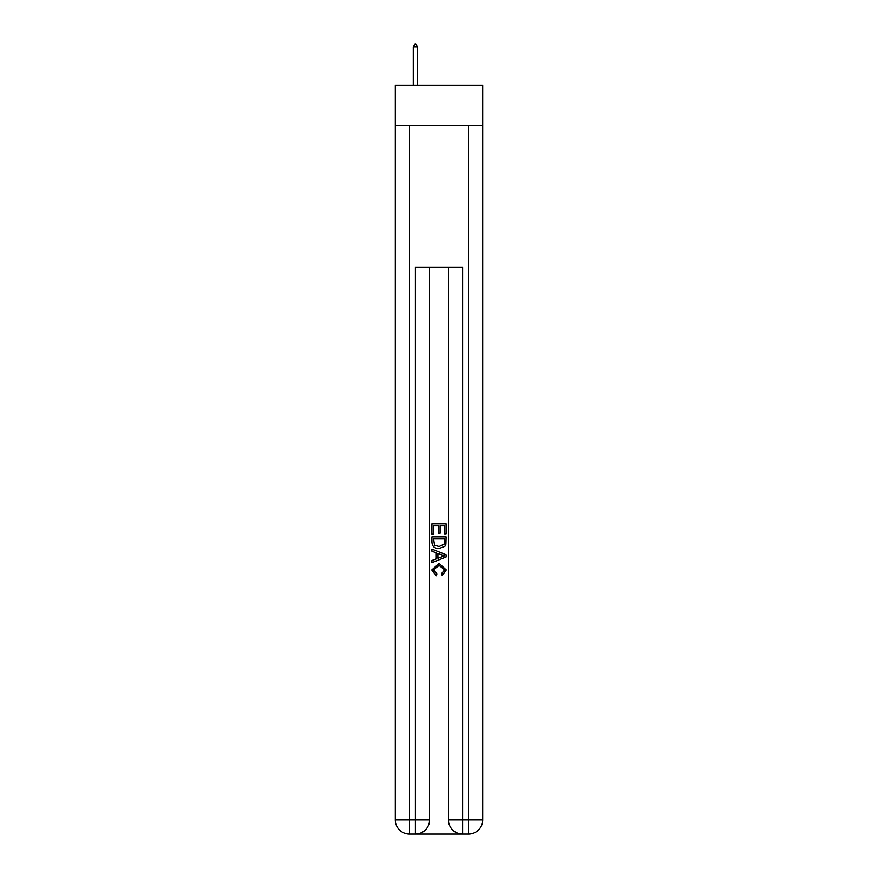<?xml version="1.0" encoding="UTF-8"?>
<svg xmlns="http://www.w3.org/2000/svg" width="878" height="878" viewBox="0 0 878 878"><rect width="100%" height="100%" fill="white"/><g stroke="black" fill="none" stroke-linecap="round" stroke-linejoin="round"><path stroke-width="1.32" d="M482.702 125.4L482.702 85.243L395.298 85.243L395.298 125.4L482.702 125.4L482.702 819.931L468.534 819.931L468.534 125.4M416.435 834.1L461.565 834.1M462.618 834.1L462.618 819.931L448.449 819.931A14.169 14.169 0 0 0 462.618 834.1L468.534 834.1L468.534 819.931L462.618 819.931L462.618 267.142L415.382 267.142L415.382 819.931L395.298 819.931L395.298 125.4M429.551 267.142L429.551 819.931A14.169 14.169 0 0 1 415.382 834.1L409.466 834.1A14.169 14.169 0 0 1 395.298 819.931M448.449 819.931L448.449 267.142M468.534 834.1A14.169 14.169 0 0 0 482.702 819.931M431.91 534.175L431.91 523.815L446.09 523.815L446.09 533.813L444.455 533.813L444.455 525.812L440.087 525.812L440.087 533.264L438.451 533.264L438.451 525.812L433.545 525.812L433.545 534.175L431.91 534.175M431.91 541.978L431.91 536.897L446.09 536.897L445.881 544.25L444.872 546.314L439.077 548.53C434.544 548.552 432.152 546.368 431.91 541.978M433.545 538.894L434.555 545.172L439.11 546.533L444.158 544.119L444.455 538.894L433.545 538.894M431.91 551.252L431.91 549.134L446.09 554.764L446.09 557.014L431.91 562.644L431.91 560.526L436.278 558.913L436.278 552.866L431.91 551.252M441.832 554.918L437.913 553.469L437.913 558.309L444.455 555.895L441.832 554.918M433.37 569.811L436.915 573.784L436.454 575.792L431.735 569.998L439.11 563.435L446.265 569.965L442.15 575.419L441.722 573.422L444.63 569.866L439.11 565.432L433.37 569.811M417.5 46.973L415.733 43.9L415.02 43.9L413.253 46.973L417.5 46.973L417.5 85.243M413.253 46.973L413.253 85.243M409.466 125.4L409.466 834.1M429.551 819.931L415.382 819.931L415.382 834.1"/></g></svg>
